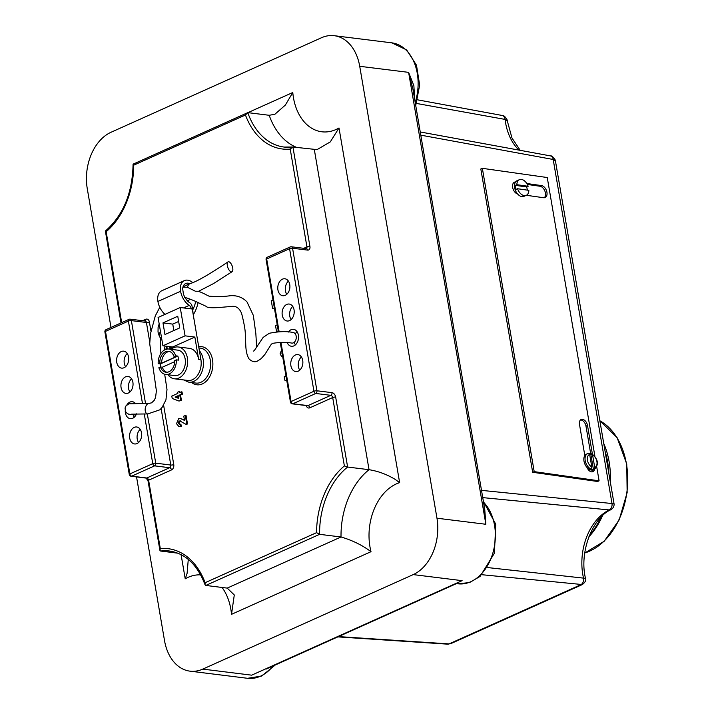 <?xml version="1.0" encoding="UTF-8"?>
<svg xmlns="http://www.w3.org/2000/svg" width="714" height="714" viewBox="0 0 714 714"><rect width="100%" height="100%" fill="white"/><g stroke="black" fill="none" stroke-linecap="round" stroke-linejoin="round"><path stroke-width="1.07" d="M192.655 282.53A12.932 8.443 65.8 0 0 187.603 280.156A12.932 8.443 65.8 0 0 184.399 280.593A12.932 8.443 65.8 0 0 180.588 291.267A15.521 10.13 65.8 0 0 189.201 305.387A3.74 2.437 -114.2 0 1 191.272 308.751L192.521 308.903L192.084 306.368A3.74 2.437 65.8 0 0 189.933 302.914A12.316 8.041 -114.2 0 1 183.382 293.775L182.686 288.867A9.728 6.346 -114.2 0 1 185.711 283.52A9.728 6.346 -114.2 0 1 188.121 283.181A9.728 6.346 -114.2 0 1 189.879 283.681M184.373 297.64C184.988 297.229 188.55 298.407 195.047 301.156L206.462 306.484C206.837 307.591 210.63 307.966 217.832 307.618L232.282 306.36C236.405 306.02 239.52 308.386 241.627 313.464C244.152 323.54 245.366 330.43 245.277 334.143C246.134 342.541 244.732 351.663 249.025 358.892C251.819 361.561 254.523 362.346 257.138 361.239C261.619 358.419 260.262 359.624 264.823 354.555C272.105 342.997 271.025 344.416 271.98 343.791L272.989 343.291C280.281 342.149 286.573 342.086 291.865 343.104A5.337 3.766 -82.9 0 0 293.347 342.854A5.337 3.766 -82.9 0 0 296.274 337.16A5.337 3.766 -82.9 0 0 293.097 332.492C286.653 331.135 278.701 331.394 269.258 333.286L263.136 337.427L254.166 350.788L253.327 351.101M256.683 347.638L255.844 333.652L253.327 315.374L247.071 302.04C241.002 295.426 233.407 295.489 230.149 295.739C223.982 296.649 217.279 296.81 210.05 296.221C209.407 296.926 204.543 293.472 199.706 291.812L198.653 291.214M227.962 261.913C208.961 274.613 196.296 281.86 189.986 283.645A5.337 3.713 85.3 0 0 187.55 287.314L195.297 291.205L198.59 291.294L213.459 283.61L232.095 271.704A5.337 2.303 70 0 0 232.666 267.696A5.337 2.303 70 0 0 230.247 262.681A5.337 2.303 70 0 0 227.962 261.913A5.337 2.303 70 0 0 227.391 265.929A5.337 2.303 70 0 0 229.81 270.945A5.337 2.303 70 0 0 232.095 271.704M161.614 338.186A5.337 4.007 -28.7 0 1 159.4 336.437A5.337 4.007 -28.7 0 1 160.525 331.814M184.399 280.593L161.73 290.776A12.932 8.443 65.8 0 0 157.919 301.451A15.521 10.13 65.8 0 0 164.988 314.374M135.955 415.057L128.547 414.156L126.53 412.87L125.468 411.335L125.048 408.024L126.03 405.793L129.02 403.794L149.172 403.374A5.337 3.186 100.6 0 0 149.128 403.374A5.337 3.186 100.6 0 0 145.379 407.756A5.337 3.186 100.6 0 0 146.816 413.656A5.337 3.186 100.6 0 0 147.762 413.933A5.337 3.186 100.6 0 0 147.869 413.933L131.644 414.138M166.915 372.271A10.558 7.443 -82.9 0 1 162.337 367.219L160.454 366.987L158.874 367.701A12.816 9.032 -82.9 0 0 165.684 374.475A12.816 9.032 -82.9 0 0 169.334 373.886A12.816 9.032 -82.9 0 0 176.349 359.856L178.527 360.124A12.816 9.032 -82.9 0 0 177.84 356.081L175.653 355.813L174.064 356.518A10.558 7.443 -82.9 0 0 168.566 351.27A10.558 7.443 -82.9 0 0 165.55 351.761A10.558 7.443 -82.9 0 0 159.766 362.944L161.65 363.176A10.558 7.443 -82.9 0 1 167.433 351.993A10.558 7.443 -82.9 0 1 169.495 351.475M175.653 355.813A12.816 9.032 -82.9 0 0 168.843 349.039A12.816 9.032 -82.9 0 0 165.193 349.628A12.816 9.032 -82.9 0 0 158.178 363.658L160.364 363.926A12.816 9.032 -82.9 0 0 160.793 367.032M165.684 374.475L174.716 375.591A12.816 9.032 -82.9 0 0 178.366 375.011A12.816 9.032 -82.9 0 0 185.381 361.409A12.816 9.032 -82.9 0 0 177.866 350.155L168.843 349.039M167.986 374.761A16.02 11.29 -82.9 0 0 174.314 378.777L187.853 380.455A16.02 11.29 -82.9 0 0 192.423 379.714A16.02 11.29 -82.9 0 0 200.902 359.579L192.262 309.019L180.231 307.529L158.08 317.48L162.917 345.79L172.69 347.004L194.842 337.053L198.644 359.303A16.02 11.29 -82.9 0 0 189.54 348.37L178.259 346.977A16.02 11.29 -82.9 0 0 173.698 347.709A16.02 11.29 -82.9 0 0 171.146 349.324M588.247 453.39L587.658 453.586A8.541 5.391 -113.4 0 1 588.247 453.39L589.657 454.479L591.799 466.983L590.924 469.053A8.541 5.391 -113.4 0 1 585.212 460.601A8.541 5.391 -113.4 0 1 587.658 453.586L586.435 454.113A8.541 5.391 66.6 0 0 584.811 455.514A8.541 5.391 66.6 0 0 583.99 461.128A8.541 5.391 66.6 0 0 587.086 467.563A8.541 5.391 66.6 0 0 593.209 469.803L594.432 469.276A8.541 5.391 -113.4 0 1 593.843 469.473L594.708 467.402L592.575 454.889L590.781 453.97A8.541 5.391 66.6 0 0 589.104 453.488M590.924 469.053L590.54 469.223A8.541 5.391 66.6 0 0 593.459 469.634L593.843 469.473M527.298 190.111A8.541 5.391 66.6 0 0 527.155 188.996A8.541 5.391 66.6 0 0 526.629 186.943L515.329 185.345A8.541 5.391 66.6 0 0 515.49 187.345A8.541 5.391 66.6 0 0 516.026 189.388L517.543 188.728A8.541 5.391 66.6 0 0 526.236 195.359A8.541 5.391 66.6 0 0 528.842 190.335L517.543 188.728M526.629 186.943L528.146 186.292A8.541 5.391 66.6 0 0 519.462 179.669L517.097 180.687A8.541 5.391 66.6 0 0 515.57 181.945A8.541 5.391 66.6 0 0 514.651 187.702A8.541 5.391 66.6 0 0 517.641 194.021A8.541 5.391 66.6 0 0 523.871 196.377L526.236 195.359M544.282 197.742A6.408 4.043 66.6 0 0 545.407 192.932A6.408 4.043 66.6 0 0 539.998 186.247L527.351 184.453M526.388 195.288L543.595 197.724A6.408 4.043 66.6 0 0 545.094 197.537A6.408 4.043 66.6 0 0 546.933 192.271A6.408 4.043 66.6 0 0 541.515 185.586L526.807 183.507M124.04 367.728A8.541 6.024 -82.9 0 0 128.716 358.66A8.541 6.024 -82.9 0 0 123.709 351.163A8.541 6.024 -82.9 0 0 121.273 351.547A8.541 6.024 -82.9 0 0 116.596 360.615A8.541 6.024 -82.9 0 0 121.603 368.121A8.541 6.024 -82.9 0 0 124.04 367.728M128.359 393.003A8.541 6.024 -82.9 0 0 133.045 383.936A8.541 6.024 -82.9 0 0 128.029 376.439A8.541 6.024 -82.9 0 0 125.593 376.822A8.541 6.024 -82.9 0 0 120.916 385.89A8.541 6.024 -82.9 0 0 125.923 393.396A8.541 6.024 -82.9 0 0 128.359 393.003M125.236 410.746A8.541 6.024 -82.9 0 0 130.243 418.672A8.541 6.024 -82.9 0 0 132.679 418.279A8.541 6.024 -82.9 0 0 136.526 413.843M135.303 403.33A8.541 6.024 -82.9 0 0 132.349 401.705A8.541 6.024 -82.9 0 0 129.912 402.098A8.541 6.024 -82.9 0 0 126.905 404.874M136.999 443.555A8.541 6.024 -82.9 0 0 141.684 434.487A8.541 6.024 -82.9 0 0 136.669 426.981A8.541 6.024 -82.9 0 0 134.232 427.374A8.541 6.024 -82.9 0 0 129.555 436.441A8.541 6.024 -82.9 0 0 134.562 443.947A8.541 6.024 -82.9 0 0 136.999 443.555M298.184 371.164A8.541 6.024 -82.9 0 0 302.87 362.096A8.541 6.024 -82.9 0 0 297.854 354.59A8.541 6.024 -82.9 0 0 295.417 354.983A8.541 6.024 -82.9 0 0 290.741 364.051A8.541 6.024 -82.9 0 0 295.748 371.557A8.541 6.024 -82.9 0 0 298.184 371.164M287.224 342.666A8.541 6.024 -82.9 0 0 291.428 346.281A8.541 6.024 -82.9 0 0 293.865 345.888A8.541 6.024 -82.9 0 0 298.55 336.821A8.541 6.024 -82.9 0 0 293.534 329.324A8.541 6.024 -82.9 0 0 291.098 329.707A8.541 6.024 -82.9 0 0 288.385 332.046M289.545 320.613A8.541 6.024 -82.9 0 0 294.222 311.545A8.541 6.024 -82.9 0 0 289.215 304.048A8.541 6.024 -82.9 0 0 286.778 304.432A8.541 6.024 -82.9 0 0 282.101 313.5A8.541 6.024 -82.9 0 0 287.108 321.005A8.541 6.024 -82.9 0 0 289.545 320.613M285.225 295.337A8.541 6.024 -82.9 0 0 289.902 286.269A8.541 6.024 -82.9 0 0 284.895 278.772A8.541 6.024 -82.9 0 0 282.458 279.165A8.541 6.024 -82.9 0 0 277.773 288.224A8.541 6.024 -82.9 0 0 282.789 295.73A8.541 6.024 -82.9 0 0 285.225 295.337M280.941 342.363L291.053 401.536L313.946 391.263L289.581 248.704L266.688 258.986A2.133 1.392 65.8 0 1 267.313 257.227L290.205 246.946A2.133 1.392 65.8 0 1 290.732 246.874A2.133 1.508 97.1 0 1 291.348 246.776L306.395 248.642A2.133 1.508 97.1 0 1 307.6 250.096L292.562 248.231L316.927 390.781L331.965 392.646A4.275 2.785 65.8 0 1 335.669 397.064L347.629 467.045A69.758 49.15 -82.9 0 0 319.613 534.331L341.024 536.982C352.323 540.293 362.319 545.193 371.012 551.681L231.506 614.335A50.042 35.263 -82.9 0 0 222.081 587.47M231.506 614.335L234.29 594.967L227.204 588.104L205.793 585.444L319.613 534.331L316.579 532.653A71.891 50.658 97.1 0 1 344.371 465.921L347.629 467.045L369.04 469.696C378.188 471.16 386.934 474.408 395.261 479.442L399.635 482.637A49.962 35.2 -82.9 0 0 396.395 483.878A49.962 35.2 -82.9 0 0 371.012 551.681M188.273 559.401L187.122 573.244L185.221 578.822L181.079 554.617M520.256 150.395L511.956 137.954L507.351 121.121L505.084 119.416L416.467 103.441M110.991 327.431L87.269 188.657A44.857 31.603 97.1 0 1 111.018 132.268L321.452 37.753A44.857 31.603 97.1 0 1 334.232 35.7A44.857 31.603 97.1 0 1 359.722 66.295L436.968 518.212A44.857 31.603 97.1 0 1 413.219 574.6L202.785 669.107A44.857 31.603 97.1 0 1 190.004 671.16A44.857 31.603 97.1 0 1 164.515 640.574L136.544 476.907M483.789 503.7L485.859 524.272L484.735 509.26L412.879 88.875L408.613 72.355L413.87 85.644L414.709 99.585M174.314 378.777A16.02 11.29 -82.9 0 0 178.884 378.036A16.02 11.29 -82.9 0 0 187.657 361.043A16.02 11.29 -82.9 0 0 178.259 346.977M187.55 287.314L182.971 287.073M601.072 517.088A69.428 48.918 -82.9 0 1 590.166 534.447L589.862 534.411M172.886 348.12L172.69 347.004M160.454 366.987A10.558 7.443 -82.9 0 0 165.96 372.235A10.558 7.443 -82.9 0 0 174.76 360.57L176.349 359.856M162.337 367.219L174.743 361.65M179.178 391.549L179.375 392.682L181.267 391.834L181.651 394.101L179.758 394.949L180.678 400.295L179 401.054L172.208 398.448L171.797 396.083L177.84 393.378L177.643 392.245L179.178 391.549L180.062 392.379M181.267 391.834L182.016 391.924L182.409 394.199L180.517 395.047L181.427 400.393L179 401.054M180.481 420.832L178.955 423.17L179.66 424.223M179.143 420.876L178.197 423.081L179.259 424.232L180.91 424.178L181.294 426.445L178.928 426.606L176.519 423.697L178.643 418.663L180.392 418.431L184.498 420.43L183.775 416.182L185.31 415.486L186.059 415.584L187.505 424.009L185.908 424.294L179.892 420.965M180.392 418.431L184.426 420.019M278.335 331.207L276.497 331.278L275.515 325.522L277.255 324.852M274.417 308.296L272.632 308.671L271.249 300.567L273.06 300.308M528.146 186.292L516.856 184.685A8.541 5.391 66.6 0 1 519.462 179.669M594.914 456.335L547.254 177.527L482.352 168.325L534.197 471.633L599.1 480.825L596.743 467.054M515.57 181.945A6.408 4.043 66.6 0 0 514.491 182.159A6.408 4.043 66.6 0 0 512.831 188.246A6.408 4.043 66.6 0 0 517.641 194.021M592.397 454.086L587.506 425.473A5.873 3.704 66.6 0 0 581.16 419.511A5.873 3.704 66.6 0 0 579.482 424.33L584.811 455.514M587.086 467.563A5.873 3.704 66.6 0 0 592.897 471.695A5.873 3.704 66.6 0 0 594.601 469.196M482.352 168.325L480.825 168.986L532.671 472.284L597.573 481.486L599.1 480.825M266.286 669.018L456.701 583.499M487.778 567.585L585.498 578.34C579.009 551.779 592.718 517.543 611.023 509.653L609.238 509.939L482.744 497.613M338.481 636.593L449.07 643.903L451.016 643.546L582.347 584.561L481.941 574.716M481.504 490.366L614.04 503.736L555.492 161.248L553.198 159.481L420.787 135.151M303.789 248.32L306.94 246.901L290.214 149.083L292.927 147.013L317.043 149.628L330.279 141.907L339.007 127.984L399.635 482.637M290.214 149.083A71.891 50.658 97.1 0 1 245.446 114.999L247.785 112.633L269.196 115.284L274.89 114.258L285.341 105.083L292.785 92.508A49.962 35.2 -82.9 0 0 339.007 127.984M205.793 585.444L205.034 584.748C197.367 564.738 185.515 553.493 169.477 551.003A69.838 49.204 -82.9 0 0 160.605 551.038L177.947 553.189M205.034 584.748L205.123 582.704L316.579 532.653M160.605 551.038L159.9 550.307L160.302 548.593A71.971 50.712 97.1 0 1 205.123 582.704M121.032 322.924L105.377 231.041C123.272 215.28 132.509 192.985 133.072 164.175L247.785 112.633A69.758 49.15 -82.9 0 0 284.065 147.048L292.927 147.013L309.921 246.428A4.275 2.785 65.8 0 1 307.6 250.096M245.446 114.999L133.705 165.184L133.688 163.881M133.705 165.184A71.891 50.658 97.1 0 1 106.145 231.747L105.895 231.006M288.42 281.129A8.541 6.024 -82.9 0 0 286.787 294.302M292.74 306.404A8.541 6.024 -82.9 0 0 291.107 319.577M297.06 331.68A8.541 6.024 -82.9 0 0 295.31 333.929M294.284 342.247A8.541 6.024 -82.9 0 0 295.426 344.853M301.379 356.955A8.541 6.024 -82.9 0 0 299.746 370.129M140.194 429.337A8.541 6.024 -82.9 0 0 138.561 442.519M133.161 414.861A8.541 6.024 -82.9 0 0 134.241 417.244M131.554 378.795A8.541 6.024 -82.9 0 0 129.921 391.968M127.235 353.519A8.541 6.024 -82.9 0 0 125.602 366.693M534.197 471.633L532.671 472.284M515.115 182.722L514.473 182.632A6.408 4.043 66.6 0 0 513.785 182.605M592.076 471.883A5.873 3.704 66.6 0 0 593.075 469.857M590.737 453.952L585.98 426.124A5.873 3.704 66.6 0 0 580.464 419.975M178.197 423.081L178.955 423.17M185.31 415.486L186.747 423.911L187.505 424.009M186.747 423.911L185.908 424.294M180.151 424.089L180.544 426.356L181.294 426.445M180.544 426.356L178.928 426.606M178.705 398.439L178.223 395.645L175.082 397.055L178.705 398.439M180.678 400.295L181.427 400.393M179.758 394.949L180.517 395.047M181.651 394.101L182.409 394.199M178.295 396.047L175.831 397.145L178.67 398.233M175.082 397.055L175.831 397.145M167.79 348.994L166.433 347.727L165.639 349.61M166.951 347.629L166.433 347.727L167.183 347.825L166.389 349.699M163.97 350.297L165.148 346.067M169.441 346.593L170.128 349.2M171.057 349.316L172.02 346.692M170.191 346.692L170.878 349.289M169.414 347.834L170.164 347.932M286.376 378.215L286.832 380.91M286.635 380.892L284.868 380.223L284.27 376.724L285.984 375.948M282.405 351.386L282.075 353.1M281.753 353.055L282.833 354.162M282.664 356.527L281.423 356.188L280.093 353.787L281.905 349.164M278.299 331.001L276.497 331.278M277.05 324.834L277.916 328.761M273.489 302.843L274.372 308.002M274.176 307.984L272.632 308.671M272.105 300.183L273.06 300.353M515.329 185.345L516.856 184.685M594.432 469.276C599.082 464.457 598.234 459.307 591.888 453.818L591.165 453.809M593.459 469.634L590.781 453.97M159.766 362.944L158.178 363.658M161.65 363.176L175.947 356.759L174.064 356.518M177.84 356.081L160.364 363.926M162.917 345.79L185.069 335.839L180.231 307.529M185.069 335.839L194.842 337.053M162.979 322.898L164.961 334.527L179.741 327.887L177.759 316.257L162.979 322.898L172.752 324.111L173.85 330.537M178.643 321.47L172.752 324.111M195.77 301.415A53.363 34.816 -114.2 0 1 192.7 309.974L193.208 314.579M193.467 314.463A56.567 36.905 65.8 0 0 198.108 302.656M420.243 131.965L550.342 155.875A5.337 3.82 100.3 0 1 553.198 159.481L611.96 503.272A5.337 3.909 95.8 0 1 609.238 509.939A51.801 36.503 97.1 0 0 583.436 577.76A5.337 3.918 95.8 0 1 580.669 584.793L449.07 643.903A5.337 3.695 93.8 0 1 447.732 644.162L451.016 643.546M417.565 99.835L502.201 115.472A5.337 3.829 100.4 0 1 505.084 119.416A51.801 36.503 97.1 0 0 519.069 150.181M275.283 664.975L261.672 676.06L247.571 678.3A44.857 31.603 -82.9 0 0 260.351 676.247A44.857 31.603 -82.9 0 0 273.123 665.948M180.588 291.267L157.919 301.451M190.468 299.362L187.371 300.755M198.706 346.718A19.224 13.548 97.1 0 1 212.754 361.516A19.224 13.548 97.1 0 1 202.339 383.918A19.224 13.548 97.1 0 1 191.691 382.543M199.393 350.752A17.627 12.415 97.1 0 1 203.062 367.63A17.627 12.415 97.1 0 1 193.806 381.374A17.627 12.415 97.1 0 1 188.791 382.186L195.931 383.07A17.627 12.415 -82.9 0 0 200.955 382.258A17.627 12.415 -82.9 0 0 210.612 363.569A17.627 12.415 -82.9 0 0 200.268 348.093L198.911 347.923M589.657 454.479A6.944 4.382 66.6 0 0 587.443 460.271A6.944 4.382 66.6 0 0 591.799 466.983M227.204 588.104L341.024 536.982A69.758 49.15 97.1 0 1 369.04 469.696L314.338 149.663M200.67 574.877A50.042 35.263 -82.9 0 0 188.139 577.323A50.042 35.263 -82.9 0 0 185.221 578.822M415.2 102.45A44.857 31.603 -82.9 0 0 391.79 42.84L334.232 35.7M436.968 518.212L485.859 524.272L408.613 72.355L359.722 66.295M584.748 552.975A69.428 48.918 -82.9 0 0 626.428 463.859A69.428 48.918 -82.9 0 0 599.849 420.751M603.723 443.403A69.428 48.918 97.1 0 1 609.122 461.717A69.428 48.918 97.1 0 1 610.309 481.932M602.5 515.686A69.428 48.918 97.1 0 1 588.889 536.821M608.828 473.257A68.357 48.168 -82.9 0 0 607.632 461.958A68.357 48.168 -82.9 0 0 605.07 451.275M198.644 359.303L200.902 359.579M106.145 231.747L121.675 322.639M142.604 320.711L145.754 319.292A4.275 3.008 -82.9 0 1 149.396 322.014L150.931 330.966M163.622 405.231L173.761 464.564A4.275 3.008 -82.9 0 1 171.503 469.928L148.61 480.21L160.302 548.593M344.371 465.921L332.688 397.546L309.796 407.819A2.133 1.392 65.8 0 0 307.948 405.614L330.832 395.333L315.793 393.468L292.901 403.749L307.948 405.614A2.133 1.508 97.1 0 1 307.341 405.713L292.294 403.847A2.133 1.508 97.1 0 0 292.901 403.749A2.133 1.392 65.8 0 1 291.053 401.536A2.133 0.598 -9.7 0 0 290.455 402.089A2.133 2.133 0 0 0 292.294 403.847M306.252 405.579A4.275 3.008 -82.9 0 0 309.796 407.819M594.708 467.402A6.944 4.382 66.6 0 0 596.922 461.61A6.944 4.382 66.6 0 0 592.575 454.889M247.928 112.651L292.785 92.508M202.785 669.107L251.676 675.167L462.11 580.66L413.219 574.6M456.469 583.606L458.004 583.793A44.857 31.603 -82.9 0 0 492.517 554.162A44.857 31.603 -82.9 0 0 483.53 502.192M296.881 147.503A69.758 49.15 97.1 0 1 269.196 115.284M284.065 147.048A69.758 49.15 -82.9 0 0 292.347 147.084M278.424 331.724L266.09 259.539A2.133 0.598 -9.7 0 1 266.688 258.986L279.112 331.698M142.461 403.41L128.395 321.095L105.502 331.376L129.868 473.926L152.76 463.654A2.133 1.392 -114.2 0 0 154.608 465.858L131.715 476.14L146.763 478.005L169.655 467.724L154.608 465.858A2.133 1.508 -82.9 0 0 155.741 463.172L170.78 465.037L161.123 408.533M149.779 342.14L146.415 322.487L131.376 320.622L145.513 403.33M147.325 413.959L155.741 463.172A2.133 0.598 -9.7 0 0 152.76 463.654L144.29 414.129M315.793 393.468A2.133 1.508 -82.9 0 0 316.927 390.781A2.133 0.598 -9.7 0 0 313.946 391.263A2.133 1.392 65.8 0 0 315.793 393.468M331.965 392.646A2.133 1.508 97.1 0 1 330.832 395.333A2.133 1.392 -114.2 0 1 332.688 397.546A2.133 0.598 170.3 0 1 335.669 397.064M289.581 248.704A2.133 0.598 -9.7 0 1 292.562 248.231A2.133 1.508 97.1 0 0 291.348 246.776A2.133 2.133 0 0 0 290.205 246.946A2.133 1.392 65.8 0 0 289.581 248.704M309.921 246.428A2.133 0.598 -9.7 0 0 306.94 246.901A2.133 1.392 -114.2 0 1 306.36 248.633M148.012 480.754A2.133 0.598 -9.7 0 1 148.61 480.21A2.133 1.392 65.8 0 0 146.763 478.005A2.133 1.508 -82.9 0 1 146.156 478.103L148.012 480.754L159.9 550.307M173.761 464.564A2.133 0.598 170.3 0 1 170.78 465.037A2.133 1.508 97.1 0 1 169.655 467.724A2.133 1.392 -114.2 0 1 171.503 469.928M128.395 321.095A2.133 0.598 -9.7 0 1 131.376 320.622A2.133 1.508 -82.9 0 0 130.162 319.167A2.133 2.133 0 0 0 129.02 319.337A2.133 1.392 -114.2 0 0 128.395 321.095M131.715 476.14A2.133 1.392 -114.2 0 1 129.868 473.926A2.133 0.598 -9.7 0 0 129.27 474.48A2.133 2.133 0 0 0 131.108 476.238A2.133 1.508 -82.9 0 0 131.715 476.14M130.162 319.167L145.201 321.032A2.133 1.508 97.1 0 1 146.415 322.487A2.133 0.598 170.3 0 0 149.396 322.014M145.183 321.023A2.133 1.392 65.8 0 0 145.754 319.292M129.27 474.48L104.904 331.921A2.133 0.598 -9.7 0 1 105.502 331.376A2.133 1.392 -114.2 0 1 106.127 329.618L129.02 319.337M541.515 185.586L539.998 186.247M515.374 182.24L514.473 182.632M587.506 425.473L585.98 426.124M183.168 419.609L183.926 419.707M183.507 307.939L189.201 305.387M159.4 336.437L158.026 332.117L158.097 327.387L159.168 323.861M188.791 382.186L183.632 379.928M149.128 403.374L151.6 402.839L154.242 400.322L155.572 397.502L156.384 390.817L149.726 343.782L150.511 333.625L155.295 315.918L159.775 307.306M183.079 286.725L189.986 283.645M584.739 553.029L604.214 541.248L619.19 519.854L627.151 492.553L626.74 464.011L617.128 437.682L599.84 420.707M147.762 413.933L159.891 409.8L162.114 407.373L165.943 399.911L166.996 389.505L164.684 374.27M160.837 353.537L160.579 337.74M247.571 678.3L190.004 671.16M290.455 402.089L280.245 342.363M267.313 257.227A2.133 2.133 0 0 0 266.09 259.539M131.108 476.238L146.156 478.103M106.127 329.618A2.133 2.133 0 0 0 104.904 331.921M283.021 356.607L282.271 356.518M611.023 509.653C613.299 508.118 614.299 506.146 614.04 503.736M582.347 584.561C585.31 582.205 586.364 580.134 585.498 578.34M337.802 636.897L447.732 644.162M555.492 161.248C556.26 160.775 552.092 155.045 550.342 155.875M507.351 121.121C508.091 120.737 504.325 114.695 502.201 115.472M458.004 583.793L469.517 582.57L480.094 576.412L494.4 553.189L495.748 524.201L483.396 501.389M391.79 42.84L406.632 49.909L416.485 65.188L419.662 85.109L415.718 105.493"/></g></svg>
